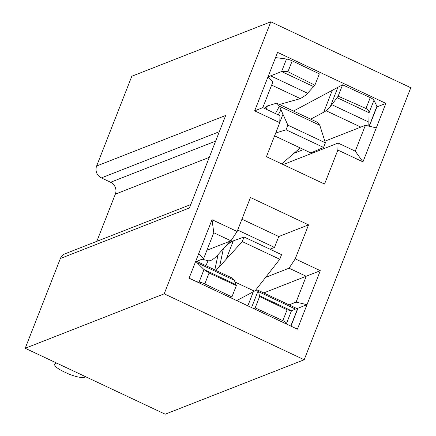 <?xml version="1.0" encoding="UTF-8"?>
<svg xmlns="http://www.w3.org/2000/svg" width="436" height="436" viewBox="0 0 436 436"><rect width="100%" height="100%" fill="white"/><g stroke="black" fill="none" stroke-linecap="round" stroke-linejoin="round"><path stroke-width="0.65" d="M190.783 204.539L65.013 253.801A9.047 8.464 68.6 0 0 60.386 258.499L25.212 348.266L165.2 414.2L304.186 359.76L410.788 87.734L270.8 21.8L164.198 293.82L25.212 348.266M270.8 21.8L131.814 76.24L96.634 166.007A9.047 8.464 68.6 0 0 101.359 177.904L110.602 182.259A9.047 8.464 -111.4 0 1 115.333 194.151L96.836 241.337M96.634 166.007L225.695 115.458L189.447 207.945L60.386 258.499M198.702 253.681L189.104 278.168L297.401 329.169L306.993 304.688L296.093 302.126L306.219 276.282L289.052 268.195L295.227 258.87L308.552 224.867L250.444 197.497L237.119 231.5L230.944 240.825L213.776 232.742L203.645 258.581L198.702 253.681L212.027 219.679L237.119 231.5M295.227 258.87L320.318 270.685L306.993 304.688L297.014 308.601M164.198 293.82L304.186 359.76M376.29 127.873L362.959 161.876L337.867 150.06L324.542 184.063L266.434 156.693L279.759 122.69L254.668 110.869L277.59 52.385L385.882 103.392L376.29 127.873L365.384 125.312L324.847 141.188M196.647 261.322L203.645 258.581M206.915 250.237L230.944 240.825M269.955 249.196L274.506 247.414L278.768 236.53L308.552 224.867M237.68 230.066L274.506 247.414M265.311 277.492L289.052 268.195M263.736 292.921L320.318 270.685M289.09 304.868L296.093 302.126M376.873 106.924L385.882 103.392M293.989 153.276L303.587 149.515M283.171 164.574L338.091 143.062L355.258 151.15L365.384 125.312M337.867 150.06L338.091 143.062M271.639 85.091L300.366 98.618L305.68 95.266L314.89 85.216L287.809 71.673L281.602 71.548L268.009 76.883L272.941 81.766L262.81 107.61L279.983 115.698L279.759 122.69M278.768 236.53L241.942 219.188M362.959 161.876L355.258 151.15M254.668 110.869L262.81 107.61M213.776 232.742L212.027 219.679M369.308 126.233L376.944 106.744A6.311 1.57 -158.6 0 0 376.9 106.313L373.979 100.226A6.033 1.499 -158.6 0 0 370.257 97.615L342.592 84.818L293.504 111.066M287.945 71.744L292.213 60.86A6.033 1.499 -158.6 0 0 286.507 59.029L275.547 57.59M292.213 60.86L319.337 73.864L314.89 85.216M332.237 90.454L323.708 112.216L326.166 110.771L360.823 127.094M323.708 112.216L310.672 119.148M300.366 98.618L279.52 104.477M337.05 97.664L369.069 112.75C369.09 111.06 368.109 109.67 366.131 108.564L338.145 96.171L330.237 106.836L326.166 110.771M373.979 100.226L369.069 112.75L368.812 126.113M276.915 103.25L317.479 122.358L319.784 125.279L325.392 142.828L287.896 125.165L280.98 109.856L278.239 114.875M283.046 114.101L279.77 122.391M319.784 125.279L279.4 106.253L276.735 103.158L267.41 105.926L266.325 109.262M300.181 147.908L281.732 163.898M325.392 142.828L323.567 147.444L310.841 152.932L274.598 135.863M287.896 125.165L286.076 129.786L323.567 147.444M286.076 129.786L275.716 133.007M275.416 113.545L279.4 106.253L280.98 109.856M267.41 105.926L264.183 108.253M369.112 126.189L376.9 106.313M342.592 84.818L338.145 96.171M247.833 305.827L253.349 291.749L255.807 290.311L257.572 290.022L258.597 291.711L259.627 296.529L287.106 309.789L282.839 320.673L255.174 307.876L253.747 308.612M230.094 297.472L231.919 296.927L204.8 283.918A6.033 1.499 21.4 0 0 199.094 282.087L196.789 281.781M56.653 363.074L55.525 363.52L55.846 362.698M85.707 376.759L84.579 377.205A15.08 3.75 21.4 0 1 66.408 372.927L63.765 371.685A15.08 3.75 21.4 0 1 54.691 364.234A15.08 3.75 21.4 0 1 55.525 363.52M282.839 320.673A6.033 1.499 21.4 0 1 286.561 323.283L287.046 324.297M253.349 291.749L236.726 300.595M290.785 326.057L297.521 308.873L295.466 309.08L291.471 310.759L287.106 309.789M236.018 284.643L203.999 269.562L208.926 272.969L236.372 285.575L234.328 280.283L232.622 278.266L195.851 260.951M199.094 282.087L203.999 269.562L195.693 261.349M215.994 270.44L242.269 241.599L279.765 259.262L255.262 290.627M214.839 269.895L218.065 254.619C213.891 259.224 210.572 261.268 208.119 260.739L202.108 259.186M205.879 265.671L208.119 260.739M219.635 266.385L223.368 248.711L218.065 254.619M228.698 243.593L223.368 248.711L229.069 242.367L233.315 240.846L228.698 243.593M225.968 259.752L233.315 240.846L244.056 236.999L242.269 241.599M279.765 259.262L281.552 254.657L244.056 236.999M255.174 307.876L259.627 296.529M231.919 296.927L236.372 285.575M219.33 131.694L101.359 177.904M110.602 182.259L215.64 141.117M209.275 157.352L115.333 194.151M286.507 59.029L281.602 71.548L313.62 86.633M331.883 104.716L368.752 122.08M270.74 75.919L307.609 93.282M337.927 87.205L330.237 106.836M365.989 108.499L370.257 97.615M286.561 323.283L291.471 310.759L259.453 295.679M234.328 280.283L197.459 262.919M295.466 309.08L258.597 291.711M235.004 282.027L254.368 291.15M251.561 307.582L258.205 290.638M209.062 273.029L204.8 283.918M290.965 326.139L297.706 308.928L257.572 290.022M54.691 364.234L55.377 362.474"/></g></svg>

